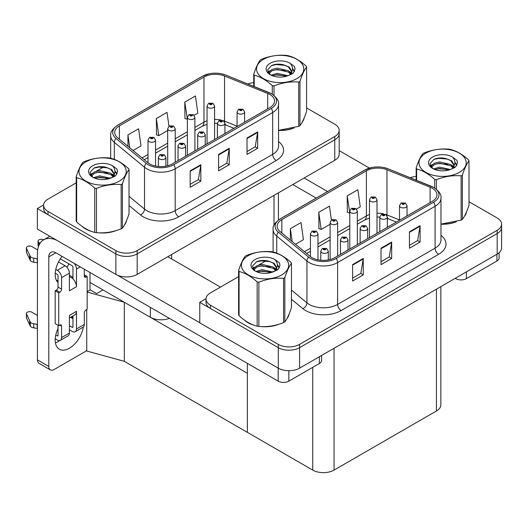 <?xml version="1.0" encoding="UTF-8"?>
<svg xmlns="http://www.w3.org/2000/svg" width="528" height="528" viewBox="0 0 528 528"><rect width="100%" height="100%" fill="white"/><g stroke="black" fill="none" stroke-linecap="round" stroke-linejoin="round"><path stroke-width="0.79" d="M169.376 318.331A15.074 8.699 180 0 1 150.322 317.262L89.998 282.434M339.181 130.37L339.181 154.163A15.074 8.699 0 0 1 334.765 160.314L137.174 274.395A15.074 8.699 0 0 1 115.863 274.395L37.349 229.066L37.349 208.553L115.863 253.882A15.074 8.699 0 0 0 137.174 253.882L334.765 139.808A15.074 8.699 0 0 0 339.181 133.65A15.074 8.699 0 0 1 334.765 139.808L137.174 253.882A15.074 8.699 0 0 1 115.863 253.882L48.008 214.705A15.074 8.699 0 0 1 43.593 208.553L43.593 205.273A15.074 8.699 0 0 0 48.008 211.424L115.863 250.602A15.074 8.699 0 0 0 137.174 250.602L334.765 136.521A15.074 8.699 0 0 0 339.181 130.37A15.074 8.699 0 0 0 334.765 124.219L306.583 107.95M43.606 204.943L37.349 208.553M87.16 291.707L90.281 289.898L96.677 293.588L103 289.938L96.677 293.588L89.998 289.733M124.318 361.317L124.318 302.247L247.375 373.296L247.375 432.359L124.318 361.317L86.731 351.021L86.731 309.507M87.16 292.07L124.318 302.247M238.61 276.619L210.428 292.895A15.074 8.699 0 0 0 206.012 299.046L206.012 302.326A15.074 8.699 0 0 0 210.428 308.477L278.282 347.655A15.074 8.699 0 0 0 299.594 347.655L497.185 233.574A15.074 8.699 0 0 0 501.6 227.423A15.074 8.699 0 0 1 497.185 233.574L299.594 347.655A15.074 8.699 0 0 1 278.282 347.655L199.769 302.326L199.769 322.839L278.282 368.161A15.074 8.699 0 0 0 299.594 368.161L497.185 254.087A15.074 8.699 0 0 0 501.6 247.936L501.6 224.143A15.074 8.699 0 0 0 497.185 217.991L469.003 201.722M206.026 298.716L199.769 302.326M440.854 286.612L440.854 404.837A15.074 8.699 180 0 1 436.438 410.989L334.052 470.098A15.074 8.699 180 0 1 312.741 470.098L247.375 432.359L247.375 363.363M81.979 226.281A24.116 13.919 0 0 0 85.562 228.921A24.116 13.919 0 0 0 91.991 231.574M269.828 94.479A16.078 9.28 180 0 1 274.534 101.039A16.078 9.28 180 0 1 269.828 107.606L172.346 163.885A16.078 9.28 180 0 1 147.807 162.644L117.612 137.742A16.078 9.28 180 0 1 114.708 132.422A16.078 9.28 180 0 1 119.414 125.855L203.966 77.042A16.078 9.28 180 0 1 224.552 76.006L267.683 93.436A16.078 9.28 180 0 1 269.828 94.479M271.247 93.654A18.084 10.441 0 0 0 268.831 92.486L225.707 75.055A18.084 10.441 0 0 0 221.364 73.762A18.084 10.441 0 0 0 209.306 73.762A18.084 10.441 0 0 0 202.541 76.223L117.995 125.037A18.084 10.441 0 0 0 115.969 138.409L146.164 163.31A18.084 10.441 0 0 0 173.765 164.703L271.247 108.425A18.084 10.441 0 0 0 271.247 93.654M190.179 170.854L190.179 187.268L200.838 181.111L200.838 164.703L190.179 170.854M190.179 184.351L198.389 179.612L200.792 165.251A4.019 2.323 -120 0 0 200.838 164.703M198.317 179.659L200.838 181.111M247.018 138.039L247.018 154.447L257.677 148.295L257.677 131.888L247.018 138.039M247.018 151.536L255.229 146.797L257.631 132.436A4.019 2.323 -120 0 0 257.677 131.888M255.156 146.843L257.677 148.295M218.599 154.447L218.599 170.854L229.258 164.703L229.258 148.295L218.599 154.447M218.599 167.944L226.809 163.205L229.211 148.843A4.019 2.323 -120 0 0 229.258 148.295M226.736 163.251L229.258 164.703M278.553 130.456A24.116 13.919 0 0 0 293.905 128.007M302.049 122.41A24.116 13.919 0 0 0 304.154 117.988M98.492 232.795A24.116 13.919 0 0 0 116.351 230.518M124.496 224.921A24.116 13.919 0 0 0 126.601 220.499M253.744 82.619A15.074 8.699 0 0 0 247.83 83.985M103.904 166.848L96.248 171.27M76.19 182.853L48.008 199.122A15.074 8.699 0 0 0 43.593 205.273M194.06 115.282L197.842 113.098L195.439 95.957L184.78 102.109L184.952 118.417M133.076 150.493L141.002 145.913L138.6 128.773L127.941 134.924L127.941 146.263M168.967 126.265L167.02 112.365L156.361 118.516L156.532 134.825M156.361 118.516L158.77 135.656L167.693 130.508M158.77 135.656L156.361 134.759M184.78 102.109L187.374 119.143M187.189 119.249L184.78 118.351M127.941 134.924L129.743 147.748M244.398 320.054A24.116 13.919 0 0 0 247.982 322.694A24.116 13.919 0 0 0 254.41 325.347M432.247 188.252A16.078 9.28 180 0 1 436.953 194.812A16.078 9.28 180 0 1 432.247 201.373L334.765 257.657A16.078 9.28 180 0 1 310.226 256.417L280.031 231.515A16.078 9.28 180 0 1 277.127 226.195A16.078 9.28 180 0 1 281.833 219.628L366.386 170.815A16.078 9.28 180 0 1 386.971 169.772L430.102 187.209A16.078 9.28 180 0 1 432.247 188.252M433.666 187.427A18.084 10.441 0 0 0 431.251 186.259L388.126 168.821A18.084 10.441 0 0 0 383.783 167.534A18.084 10.441 0 0 0 371.725 167.534A18.084 10.441 0 0 0 364.96 169.996L280.414 218.81A18.084 10.441 0 0 0 278.388 232.181L308.583 257.083A18.084 10.441 0 0 0 336.184 258.476L433.666 202.198A18.084 10.441 0 0 0 433.666 187.427M352.598 264.627L352.598 281.035L363.257 274.883L363.257 258.476L352.598 264.627M352.598 278.124L360.809 273.385L363.211 259.024A4.019 2.323 -120 0 0 363.257 258.476M360.736 273.431L363.257 274.883M409.438 231.812L409.438 248.219L420.097 242.068L420.097 225.661L409.438 231.812M409.438 245.309L417.648 240.57L420.05 226.202A4.019 2.323 -120 0 0 420.097 225.661M417.575 240.61L420.097 242.068M381.018 248.219L381.018 264.627L391.677 258.476L391.677 242.068L381.018 248.219M381.018 261.716L389.228 256.978L391.631 242.616A4.019 2.323 -120 0 0 391.677 242.068M389.156 257.024L391.677 258.476M440.972 224.228A24.116 13.919 0 0 0 456.324 221.78M464.468 216.183A24.116 13.919 0 0 0 466.574 211.761M260.911 326.568A24.116 13.919 0 0 0 278.771 324.291M286.915 318.694A24.116 13.919 0 0 0 289.021 314.272M206.012 299.046A15.074 8.699 0 0 0 210.428 305.197L278.282 344.375A15.074 8.699 0 0 0 299.594 344.375L497.185 230.294A15.074 8.699 0 0 0 501.6 224.143M416.163 176.385A15.074 8.699 0 0 0 410.249 177.751M266.323 260.621L258.667 265.043M356.479 209.055L360.261 206.87L357.859 189.724L347.2 195.881L347.371 212.19M295.495 244.266L303.422 239.686L301.019 222.545L290.36 228.697L290.36 240.035M331.386 220.037L329.439 206.131L318.78 212.289L318.952 228.598M318.78 212.289L321.189 229.429L330.112 224.281M321.189 229.429L318.78 228.532M347.2 195.881L349.793 212.916M349.609 213.022L347.2 212.124M290.36 228.697L292.162 241.514M155.549 166.056L155.549 140.092A3.769 2.178 180 0 1 153.219 142.098A3.769 2.178 180 0 1 149.114 141.629A3.769 2.178 180 0 1 148.012 140.092L149.51 137.471A2.515 1.511 57.8 0 1 150.85 137.551A1.254 0.726 0 0 0 150.889 138.554A1.254 0.726 0 0 0 152.665 138.554A1.254 0.726 0 0 0 152.665 137.524A1.254 0.726 0 0 0 150.929 137.504L152.282 138.039L151.424 138.244L151.437 137.821M150.929 137.504A2.515 1.386 -117.9 0 0 149.754 137.333A2.515 1.386 -117.9 0 0 149.642 137.405M151.411 138.237L150.85 137.551M151.424 138.244L151.411 137.841M165.884 166.162L165.884 157.417A3.769 2.178 180 0 1 163.555 159.43A3.769 2.178 180 0 1 159.449 158.961A3.769 2.178 180 0 1 158.347 157.417L159.852 154.803A2.515 1.511 57.8 0 1 161.192 154.882A1.254 0.726 0 0 0 161.225 155.879A1.254 0.726 0 0 0 163.007 155.879A1.254 0.726 0 0 0 163.007 154.856A1.254 0.726 0 0 0 161.264 154.836L162.617 155.371L161.759 155.575L161.192 154.882M161.779 155.582L161.779 155.153M161.264 154.836A2.515 1.386 -117.9 0 0 160.09 154.664A2.515 1.386 -117.9 0 0 159.984 154.737M161.746 155.562L161.746 155.173M317.968 259.829L317.968 233.858A3.769 2.178 180 0 1 315.638 235.871A3.769 2.178 180 0 1 311.533 235.402A3.769 2.178 180 0 1 310.431 233.858L311.929 231.244A2.515 1.511 57.8 0 1 313.269 231.317A1.254 0.726 0 0 0 313.309 232.32A1.254 0.726 0 0 0 315.084 232.32A1.254 0.726 0 0 0 315.084 231.297A1.254 0.726 0 0 0 313.348 231.277L314.701 231.812L313.843 232.016L313.269 231.317M313.856 232.023L313.856 231.594M313.348 231.277A2.515 1.386 -117.9 0 0 312.173 231.106A2.515 1.386 -117.9 0 0 312.061 231.178M313.83 232.003L313.83 231.614M328.304 259.928L328.304 251.189A3.769 2.178 180 0 1 325.974 253.202A3.769 2.178 180 0 1 321.869 252.727A3.769 2.178 180 0 1 320.767 251.189L322.271 248.576A2.515 1.511 57.8 0 1 323.611 248.648A1.254 0.726 0 0 0 323.644 249.652A1.254 0.726 0 0 0 325.426 249.652A1.254 0.726 0 0 0 325.426 248.629A1.254 0.726 0 0 0 323.684 248.609L325.037 249.143L324.179 249.348L324.199 248.926M323.684 248.609A2.515 1.386 -117.9 0 0 322.509 248.437A2.515 1.386 -117.9 0 0 322.403 248.51M324.166 249.335L323.611 248.648M324.179 249.348L324.166 248.945M347.985 250.021L347.985 239.831A3.769 2.178 180 0 1 345.655 241.837A3.769 2.178 180 0 1 341.55 241.369A3.769 2.178 180 0 1 340.448 239.831L341.953 237.217A2.515 1.511 57.8 0 1 343.292 237.29A1.254 0.726 0 0 0 343.325 238.293A1.254 0.726 0 0 0 345.101 238.293A1.254 0.726 0 0 0 345.101 237.263A1.254 0.726 0 0 0 343.365 237.244L344.718 237.778L343.86 237.983L343.292 237.29M343.365 237.244A2.515 1.386 -117.9 0 0 342.19 237.072A2.515 1.386 -117.9 0 0 342.085 237.145M343.847 237.976L343.847 237.58L343.86 237.983M367.666 238.663L367.666 228.466A3.769 2.178 180 0 1 365.336 230.479A3.769 2.178 180 0 1 361.231 230.003A3.769 2.178 180 0 1 360.129 228.466L361.634 225.852A2.515 1.511 57.8 0 1 362.974 225.925A1.254 0.726 0 0 0 363.007 226.928A1.254 0.726 0 0 0 364.782 226.928A1.254 0.726 0 0 0 364.782 225.905A1.254 0.726 0 0 0 363.046 225.878L364.399 226.413L363.541 226.618L362.974 225.925M363.554 226.631L363.554 226.202M363.046 225.878A2.515 1.386 -117.9 0 0 361.871 225.713A2.515 1.386 -117.9 0 0 361.766 225.786M363.541 226.618L363.528 226.222M387.347 227.297L387.347 217.107A3.769 2.178 180 0 1 385.018 219.113A3.769 2.178 180 0 1 380.912 218.645A3.769 2.178 180 0 1 379.81 217.107L381.315 214.487A2.515 1.511 57.8 0 1 382.648 214.566A1.254 0.726 0 0 0 382.688 215.563A1.254 0.726 0 0 0 384.463 215.563A1.254 0.726 0 0 0 384.463 214.54A1.254 0.726 0 0 0 382.727 214.52L384.08 215.054L383.222 215.259L383.236 214.837M382.727 214.52A2.515 1.386 -117.9 0 0 381.553 214.348A2.515 1.386 -117.9 0 0 381.44 214.421M383.209 215.246L382.648 214.566M383.222 215.259L383.209 214.856M407.029 215.939L407.029 205.742A3.769 2.178 180 0 1 404.699 207.748A3.769 2.178 180 0 1 400.594 207.28A3.769 2.178 180 0 1 399.491 205.742L400.99 203.128A2.515 1.511 57.8 0 1 402.329 203.201A1.254 0.726 0 0 0 402.369 204.204A1.254 0.726 0 0 0 404.144 204.204A1.254 0.726 0 0 0 404.144 203.181A1.254 0.726 0 0 0 402.409 203.155L403.762 203.689L402.904 203.894L402.329 203.201M402.917 203.907L402.917 203.478M402.409 203.155A2.515 1.386 -117.9 0 0 401.234 202.99A2.515 1.386 -117.9 0 0 401.122 203.056M402.89 203.887L402.89 203.498M185.566 156.255L185.566 146.058A3.769 2.178 180 0 1 183.236 148.064A3.769 2.178 180 0 1 179.131 147.596A3.769 2.178 180 0 1 178.028 146.058L179.533 143.444A2.515 1.511 57.8 0 1 180.873 143.517A1.254 0.726 0 0 0 180.906 144.52A1.254 0.726 0 0 0 182.681 144.52A1.254 0.726 0 0 0 182.681 143.491A1.254 0.726 0 0 0 180.946 143.471L182.299 144.005L181.441 144.21L180.873 143.517M181.454 144.223L181.454 143.794M180.946 143.471A2.515 1.386 -117.9 0 0 179.771 143.299A2.515 1.386 -117.9 0 0 179.665 143.372M181.441 144.21L181.427 143.807M205.247 144.89L205.247 134.693A3.769 2.178 180 0 1 202.917 136.706A3.769 2.178 180 0 1 198.812 136.231A3.769 2.178 180 0 1 197.71 134.693L199.214 132.079A2.515 1.511 57.8 0 1 200.554 132.152A1.254 0.726 0 0 0 200.587 133.155A1.254 0.726 0 0 0 202.363 133.155A1.254 0.726 0 0 0 202.363 132.132A1.254 0.726 0 0 0 200.627 132.112L201.98 132.647L201.122 132.851L201.135 132.429M200.627 132.112A2.515 1.386 -117.9 0 0 199.452 131.941A2.515 1.386 -117.9 0 0 199.34 132.013M201.109 132.838L200.554 132.152M201.122 132.851L201.109 132.449M224.928 133.525L224.928 123.334A3.769 2.178 180 0 1 222.598 125.341A3.769 2.178 180 0 1 218.493 124.872A3.769 2.178 180 0 1 217.391 123.334L218.896 120.714A2.515 1.511 57.8 0 1 220.229 120.793A1.254 0.726 0 0 0 220.268 121.796A1.254 0.726 0 0 0 222.044 121.796A1.254 0.726 0 0 0 222.044 120.767A1.254 0.726 0 0 0 220.308 120.747L221.661 121.282L220.803 121.486L220.229 120.793M220.816 121.493L220.816 121.07L220.803 121.486M220.308 120.747A2.515 1.386 -117.9 0 0 219.133 120.575A2.515 1.386 -117.9 0 0 219.021 120.648M244.609 122.166L244.609 111.969A3.769 2.178 180 0 1 242.279 113.982A3.769 2.178 180 0 1 238.174 113.507A3.769 2.178 180 0 1 237.072 111.969L238.57 109.355A2.515 1.511 57.8 0 1 239.91 109.428A1.254 0.726 0 0 0 239.95 110.431A1.254 0.726 0 0 0 241.725 110.431A1.254 0.726 0 0 0 241.725 109.408A1.254 0.726 0 0 0 239.989 109.382L241.342 109.916L240.484 110.121L239.91 109.428M240.497 110.134L240.497 109.705M239.989 109.382A2.515 1.386 -117.9 0 0 238.814 109.217A2.515 1.386 -117.9 0 0 238.702 109.283M240.484 110.121L240.471 109.725M175.223 162.221L175.223 128.726A3.769 2.178 180 0 1 172.9 130.739A3.769 2.178 180 0 1 168.795 130.264A3.769 2.178 180 0 1 167.693 128.726L169.191 126.113A2.515 1.511 57.8 0 1 170.531 126.185A1.254 0.726 0 0 0 170.57 127.189A1.254 0.726 0 0 0 172.346 127.189A1.254 0.726 0 0 0 172.346 126.166A1.254 0.726 0 0 0 170.61 126.139L171.811 126.469L171.105 126.878L171.118 126.463M170.61 126.139A2.515 1.386 -117.9 0 0 169.435 125.974A2.515 1.386 -117.9 0 0 169.323 126.04M171.085 126.872L170.531 126.185M171.105 126.878L171.085 126.482M194.905 150.856L194.905 117.361A3.769 2.178 180 0 1 192.581 119.374A3.769 2.178 180 0 1 188.476 118.899A3.769 2.178 180 0 1 187.374 117.361L188.872 114.748A2.515 1.511 57.8 0 1 190.212 114.82A1.254 0.726 0 0 0 190.252 115.823A1.254 0.726 0 0 0 192.027 115.823A1.254 0.726 0 0 0 192.027 114.8A1.254 0.726 0 0 0 190.291 114.781L191.644 115.315L190.786 115.52L190.212 114.82M190.799 115.526L190.799 115.097M190.291 114.781A2.515 1.386 -117.9 0 0 189.116 114.609A2.515 1.386 -117.9 0 0 189.004 114.682M190.766 115.507L190.766 115.117M214.586 139.498L214.586 106.003A3.769 2.178 180 0 1 212.263 108.009A3.769 2.178 180 0 1 208.157 107.54A3.769 2.178 180 0 1 207.055 106.003L208.553 103.389A2.515 1.511 57.8 0 1 209.893 103.462A1.254 0.726 0 0 0 209.933 104.465A1.254 0.726 0 0 0 211.708 104.465A1.254 0.726 0 0 0 211.708 103.435A1.254 0.726 0 0 0 209.972 103.415L211.174 103.745L210.467 104.155L210.481 103.739M209.972 103.415A2.515 1.386 -117.9 0 0 208.798 103.244A2.515 1.386 -117.9 0 0 208.685 103.316M210.448 104.148L209.893 103.462M210.467 104.155L210.448 103.752M337.643 255.994L337.643 222.499A3.769 2.178 180 0 1 335.32 224.506A3.769 2.178 180 0 1 331.214 224.037A3.769 2.178 180 0 1 330.112 222.499L331.61 219.886A2.515 1.511 57.8 0 1 332.95 219.958A1.254 0.726 0 0 0 332.99 220.961A1.254 0.726 0 0 0 334.765 220.961A1.254 0.726 0 0 0 334.765 219.932A1.254 0.726 0 0 0 333.029 219.912L334.382 220.447L333.524 220.651L332.95 219.958M333.538 220.664L333.538 220.235M333.029 219.912A2.515 1.386 -117.9 0 0 331.855 219.74A2.515 1.386 -117.9 0 0 331.742 219.813M333.505 220.645L333.505 220.249M357.324 244.629L357.324 211.134A3.769 2.178 180 0 1 355.001 213.147A3.769 2.178 180 0 1 350.896 212.672A3.769 2.178 180 0 1 349.793 211.134L351.292 208.52A2.515 1.511 57.8 0 1 352.631 208.593A1.254 0.726 0 0 0 352.671 209.596A1.254 0.726 0 0 0 354.446 209.596A1.254 0.726 0 0 0 354.446 208.573A1.254 0.726 0 0 0 352.711 208.547L354.064 209.088L353.206 209.293L352.631 208.593M353.219 209.299L353.219 208.87M352.711 208.547A2.515 1.386 -117.9 0 0 351.536 208.382A2.515 1.386 -117.9 0 0 351.424 208.454M353.206 209.293L353.186 208.89M377.005 233.264L377.005 199.775A3.769 2.178 180 0 1 374.682 201.782A3.769 2.178 180 0 1 370.577 201.313A3.769 2.178 180 0 1 369.475 199.775L370.973 197.155A2.515 1.511 57.8 0 1 372.313 197.234A1.254 0.726 0 0 0 372.352 198.238A1.254 0.726 0 0 0 374.128 198.238A1.254 0.726 0 0 0 374.128 197.208A1.254 0.726 0 0 0 372.392 197.188L373.745 197.723L372.887 197.927L372.9 197.505M372.392 197.188A2.515 1.386 -117.9 0 0 371.217 197.017A2.515 1.386 -117.9 0 0 371.105 197.089M372.867 197.921L372.313 197.234M372.887 197.927L372.867 197.525M466.382 271.867L466.382 278.639L496.934 260.997L496.934 254.232M369.428 168.102L339.181 150.638M327.571 191.525L304.141 177.995M499.145 252.694L499.145 257.921A7.537 4.349 180 0 1 496.934 260.997M466.382 278.639A7.537 4.349 180 0 1 455.73 278.639L455.73 278.025M292.776 184.556L316.206 198.086M455.195 278.329L455.73 278.639M59.75 340.547A20.097 11.603 -60 0 1 58.027 341.669A20.097 11.603 -60 0 1 55.427 342.89M83.325 327.023A20.097 11.603 -60 0 1 69.399 348.229A20.097 11.603 -60 0 1 59.347 349.226A20.097 11.603 -60 0 1 58.027 328.541M58.027 280.988L56.225 279.946M72.95 277.299L69.399 275.246M288.836 370.715L288.836 381.15L319.381 363.508L319.381 356.743M220.447 287.107L167.798 256.714M199.769 322.753L117.163 275.062M68.924 263.868A20.097 11.603 -60 0 1 66.931 267.274M72.224 316.331A20.097 11.603 -60 0 1 72.197 318.265M48.794 366.445A7.537 4.349 120 0 0 50.351 369.89L38.986 363.33A7.537 4.349 -60 0 1 37.422 359.878L48.794 366.445L48.794 256.918A10.045 5.801 60 0 1 50.873 252.318A10.045 5.801 60 0 1 55.895 252.813L278.177 381.15L278.177 368.102M56.998 240.405A30.142 17.404 -120 0 0 43.666 239.837A30.142 17.404 -120 0 0 37.422 253.638L37.422 359.878M50.351 369.89A7.537 4.349 120 0 0 54.12 369.521L84.671 351.879A7.537 4.349 120 0 0 86.731 350.216M58.027 282.599A20.097 11.603 -60 0 1 62.06 256.37M89.998 290.063L89.998 272.507M321.592 355.463L321.592 360.433A7.537 4.349 180 0 1 319.381 363.508M288.836 381.15A7.537 4.349 180 0 1 278.177 381.15M80.269 266.884L76.501 269.062L76.501 286.697A7.537 4.349 -120 0 0 72.95 278.85A7.537 4.349 -120 0 0 71.174 277.471A7.537 4.349 -120 0 0 69.399 276.797M55.222 338.818L57.314 340.025A6.026 3.478 -120 0 0 60.331 340.322A6.026 3.478 -120 0 0 61.578 337.564L69.399 333.049L69.399 315.414L76.501 311.309L76.501 328.951L84.315 324.436L84.315 312.952A2.515 1.452 -60 0 1 86.09 309.877L87.16 309.263L87.16 276.441L84.315 274.804M69.399 333.049A6.026 3.478 60 0 1 68.145 335.815L60.331 340.322M37.422 315.414L31.878 312.213A3.208 1.855 180 0 0 28.38 311.81A3.208 1.855 180 0 0 26.4 313.52L26.4 317.625A3.208 1.855 0 0 0 26.512 318.1L30.314 326.192A5.023 2.897 0 0 0 33.739 327.868L33.739 323.77L37.422 324.436M69.399 317.962L74.943 314.761A7.537 4.349 -120 0 0 76.501 311.309M72.95 315.909L72.95 326.898A1.003 0.581 60 0 1 72.739 327.36A1.003 0.581 60 0 1 72.237 327.307L72.95 326.898M69.399 325.67L72.237 327.307M84.315 324.436A6.026 3.478 60 0 1 83.068 327.195L75.253 331.709A6.026 3.478 -120 0 1 72.237 331.412L69.399 329.769M75.253 331.709A6.026 3.478 -120 0 0 76.501 328.951M65.135 265.775A6.026 3.478 60 0 1 69.399 273.161L61.578 277.675A6.026 3.478 -120 0 0 57.314 270.29L65.135 265.775L58.496 261.947M37.686 249.935L31.878 246.576A3.208 1.855 180 0 0 28.38 246.173A3.208 1.855 180 0 0 26.4 247.889L26.4 251.988A3.208 1.855 0 0 0 26.512 252.47L30.314 260.561A5.023 2.897 0 0 0 33.739 262.238L33.739 258.133L37.422 258.806M76.501 286.697L69.399 290.803L69.399 273.161M76.501 269.062A6.026 3.478 -120 0 0 74.237 263.406M40.154 243.157L38.98 242.477A3.208 1.855 180 0 1 38.042 241.164A3.208 1.855 180 0 1 42.082 239.375L43.956 239.666M72.95 278.85L72.95 267.01A1.003 0.581 60 0 0 72.237 265.775L60.278 258.872M58.027 325.261L58.027 335.511A1.003 0.581 60 0 1 57.823 335.973A1.003 0.581 60 0 1 57.314 335.927L58.027 335.511M55.222 273.181L57.314 274.395A1.003 0.581 60 0 1 58.027 275.623L58.027 287.107A2.515 1.452 -60 0 1 56.252 290.189L55.183 290.803L55.183 323.618L58.74 325.67L59.803 325.057A2.515 1.452 -60 0 1 61.063 324.931A2.515 1.452 -60 0 1 61.578 326.08L61.578 337.564M61.578 277.675L61.578 289.159A2.515 1.452 -60 0 1 59.803 292.235L58.74 292.855L55.183 290.803M55.77 269.399L57.314 270.29M37.422 262.904L37.085 258.608M37.085 262.713L33.739 262.238M33.739 258.133A5.023 2.897 0 0 1 30.314 256.456L26.512 248.365A3.208 1.855 180 0 1 26.4 247.889M30.314 256.456L30.314 260.561M29.641 255.116L29.641 259.222M72.95 318.694L70.534 317.302M87.16 276.441L86.09 277.061A2.515 1.452 -60 0 1 84.836 277.187A2.515 1.452 -60 0 1 84.315 276.032L84.315 269.221M58.74 292.855L58.74 325.67M37.422 328.541L37.085 324.245M55.77 335.029L57.314 335.927M37.085 328.343L33.739 327.868M38.042 241.164L38.042 245.269A3.208 1.855 0 0 0 38.584 246.299M33.739 323.77A5.023 2.897 0 0 1 30.314 322.087L26.512 314.002A3.208 1.855 180 0 1 26.4 313.52M30.314 322.087L30.314 326.192M29.641 320.753L29.641 324.852M303.323 119.896A23.866 13.781 180 0 1 303.065 120.443M291.509 128.687A23.866 13.781 180 0 1 279.345 130.337M288.189 316.18A23.866 13.781 180 0 1 287.932 316.727M276.382 324.971A23.866 13.781 180 0 1 264.211 326.621M251.44 324.172A23.866 13.781 180 0 1 248.153 322.588A23.866 13.781 180 0 1 245.989 321.156M125.77 222.407A23.866 13.781 180 0 1 125.512 222.955M113.962 231.198A23.866 13.781 180 0 1 101.792 232.848M89.021 230.399A23.866 13.781 180 0 1 85.734 228.815A23.866 13.781 180 0 1 83.569 227.383M465.742 213.668A23.866 13.781 180 0 1 465.485 214.216M453.935 222.46A23.866 13.781 180 0 1 441.764 224.11M263.465 59.341A23.615 13.636 -0 0 0 263.465 78.626A23.615 13.636 -0 0 0 296.861 78.626A23.615 13.636 -0 0 0 296.861 59.341A23.615 13.636 -0 0 0 263.465 59.341M278.553 130.343L298.709 126.344A27.133 15.662 -0 0 0 299.35 125.987A27.133 15.662 -0 0 0 299.963 125.618C302.161 122.866 304.372 118.114 306.583 111.355L306.583 67.082A27.133 15.662 -0 0 0 306.128 66.092C300.082 60.614 294.056 57.136 288.044 55.651A27.133 15.662 -0 0 0 286.321 55.387C278.058 54.681 269.821 55.955 261.617 59.209A27.133 15.662 -0 0 0 260.984 59.565A27.133 15.662 -0 0 0 260.363 59.935C258.146 62.72 255.941 67.478 253.744 74.197A27.133 15.662 -0 0 0 254.206 75.187L254.206 86.559M272.29 94.215L272.29 85.628C266.244 80.15 260.218 76.672 254.206 75.187M272.29 85.628A27.133 15.662 -0 0 0 274.006 85.892L274.006 95.456M298.709 126.344L298.709 82.071C290.506 81.358 282.275 82.632 274.006 85.892M298.709 82.071A27.133 15.662 -0 0 0 299.35 81.715A27.133 15.662 -0 0 0 299.963 81.345L299.963 125.618M287.978 75.735L277.193 73.346L271.075 75.154M286.473 76.223L277.193 74.653L272.448 75.755M290.928 73.451L288.288 70.726L277.193 68.138L272.045 69.419L269.069 71.96L268.679 73.339M290.506 74.105L288.288 72.026L277.193 69.439L272.045 70.726L268.917 73.597M289.496 75.227L291.258 72.785L291.647 71.069L289.337 67.076L283.034 64.647C278.738 63.769 274.916 64.073 271.57 65.558L267.524 69.967L270.244 74.686M291.04 74.547L291.647 72.098M291.614 71.577L288.288 66.818L283.338 64.706M270.237 63.254A14.038 8.105 -0 0 0 270.237 74.712A14.038 8.105 -0 0 0 287.786 75.788L293.258 73.135L295.106 68.983L294.472 66.508L289.872 63.129A14.038 8.105 -0 0 0 270.237 63.254M289.872 63.129C292.796 66.099 293.258 69.32 291.258 72.778M253.744 86.374L253.744 74.197M306.583 67.082C304.385 69.835 302.181 74.587 299.963 81.345M285.443 75.788L276.296 75.002L272.659 75.669M292.123 73.94L291.482 73.425M291.093 73.141L290.446 72.712M285.443 70.58L276.296 69.795L272.659 70.455M269.141 71.834L268.072 72.494M294.406 71.584L292.486 69.049M285.483 65.38L276.296 64.588L271.405 65.63M295.099 69.109L294.472 66.508M292.545 73.663L291.601 72.857M291.317 72.646L289.067 71.3M270.026 70.739L267.828 72.019M294.565 71.273L292.479 68.396M248.332 255.625A23.615 13.636 -0 0 0 248.332 274.903A23.615 13.636 -0 0 0 281.728 274.903A23.615 13.636 -0 0 0 281.728 255.625A23.615 13.636 -0 0 0 248.332 255.625M245.85 255.849A27.133 15.662 -0 0 0 245.23 256.219C243.012 259.004 240.808 263.756 238.61 270.481A27.133 15.662 -0 0 0 239.072 271.471L239.072 315.737C245.084 321.196 251.11 324.674 257.156 326.179A27.133 15.662 -0 0 0 258.872 326.443C267.069 327.162 275.306 325.888 283.576 322.621A27.133 15.662 -0 0 0 284.216 322.265A27.133 15.662 -0 0 0 284.83 321.895C287.027 319.15 289.238 314.391 291.449 307.633L291.449 263.366A27.133 15.662 -0 0 0 290.994 262.376C284.948 256.898 278.923 253.42 272.91 251.935A27.133 15.662 -0 0 0 271.187 251.671C262.924 250.958 254.687 252.232 246.484 255.493A27.133 15.662 -0 0 0 245.85 255.849M257.156 326.179L257.156 281.912C251.11 276.434 245.084 272.956 239.072 271.471M257.156 281.912A27.133 15.662 -0 0 0 258.872 282.176L258.872 326.443M283.576 322.621L283.576 278.355C275.372 277.636 267.142 278.909 258.872 282.176M283.576 278.355A27.133 15.662 -0 0 0 284.216 277.999A27.133 15.662 -0 0 0 284.83 277.629L284.83 321.895M238.61 270.481L238.61 314.747A27.133 15.662 -0 0 0 239.072 315.737M272.844 272.012L262.06 269.63L255.941 271.438M271.339 272.501L262.06 270.93L257.314 272.032M275.794 269.735L273.154 267.003L262.06 264.422L256.912 265.703L253.935 268.244L253.546 269.623M275.372 270.382L273.154 268.31L262.06 265.723L256.912 267.003L253.783 269.874M274.362 271.511L276.124 269.069L276.514 267.346L274.204 263.36L267.901 260.931C263.604 260.053 259.783 260.357 256.436 261.835L252.391 266.244L255.11 270.97M275.906 270.831L276.514 268.382M276.481 267.861L273.154 263.096L268.204 260.984M255.103 259.532A14.038 8.105 -0 0 0 255.103 270.996A14.038 8.105 -0 0 0 272.653 272.072L278.124 269.412L279.972 265.267L279.338 262.786L274.738 259.413A14.038 8.105 -0 0 0 255.103 259.532M274.738 259.413C277.662 262.383 278.124 265.597 276.124 269.062M291.449 263.366C289.252 266.112 287.047 270.871 284.83 277.629M270.31 272.072L261.162 271.286L257.525 271.946M276.989 270.217L276.349 269.702M275.959 269.425L275.312 268.996M270.31 266.858L261.162 266.079L257.525 266.739M254.008 268.112L252.938 268.772M279.272 267.861L277.352 265.333M270.349 261.657L261.162 260.865L256.271 261.914M279.965 265.393L279.338 262.786M277.411 269.947L276.467 269.141M276.184 268.93L273.933 267.584M254.892 267.023L252.694 268.297M279.431 267.551L277.345 264.68M85.912 161.852A23.615 13.636 -0 0 0 85.912 181.13A23.615 13.636 -0 0 0 119.308 181.13A23.615 13.636 -0 0 0 119.308 161.852A23.615 13.636 -0 0 0 85.912 161.852M83.431 162.076A27.133 15.662 -0 0 0 82.81 162.446C80.593 165.231 78.388 169.983 76.19 176.708A27.133 15.662 -0 0 0 76.652 177.698L76.652 221.965C82.665 227.423 88.691 230.901 94.736 232.406A27.133 15.662 -0 0 0 96.452 232.67C104.65 233.389 112.886 232.115 121.156 228.848A27.133 15.662 -0 0 0 121.796 228.492A27.133 15.662 -0 0 0 122.41 228.122C124.608 225.377 126.819 220.625 129.03 213.86L129.03 169.594A27.133 15.662 -0 0 0 128.575 168.604C122.529 163.126 116.503 159.647 110.491 158.162A27.133 15.662 -0 0 0 108.768 157.898C100.505 157.192 92.268 158.466 84.064 161.72A27.133 15.662 -0 0 0 83.431 162.076M94.736 232.406L94.736 188.14C88.691 182.662 82.665 179.183 76.652 177.698M94.736 188.14A27.133 15.662 -0 0 0 96.452 188.404L96.452 232.67M121.156 228.848L121.156 184.582C112.952 183.863 104.722 185.137 96.452 188.404M121.156 184.582A27.133 15.662 -0 0 0 121.796 184.226A27.133 15.662 -0 0 0 122.41 183.856L122.41 228.122M76.19 176.708L76.19 220.975A27.133 15.662 -0 0 0 76.652 221.965M110.425 178.246L99.64 175.857L93.522 177.665M108.92 178.735L99.64 177.157L94.895 178.259M113.375 175.963L110.735 173.23L99.64 170.65L94.492 171.93L91.516 174.471L91.126 175.85M112.952 176.609L110.735 174.537L99.64 171.95L94.492 173.23L91.364 176.101M111.943 177.738L113.705 175.296L114.094 173.573L111.784 169.587L105.481 167.158C101.185 166.28 97.363 166.584 94.017 168.062L89.971 172.478L92.69 177.197A14.038 8.105 -0 0 0 110.233 178.299L115.705 175.646L117.553 171.494L116.919 169.013L112.319 165.64A14.038 8.105 -0 0 0 92.684 165.759A14.038 8.105 -0 0 0 92.684 177.223M113.487 177.058L114.094 174.61M114.061 174.088L110.735 169.323L105.785 167.211M112.319 165.64C115.243 168.61 115.705 171.831 113.705 175.289M129.03 169.594C126.832 172.346 124.628 177.098 122.41 183.856M107.89 178.299L98.743 177.514L95.106 178.174M114.569 176.451L113.929 175.93M113.54 175.652L112.893 175.223M107.89 173.085L98.743 172.306L95.106 172.966M91.588 174.339L90.519 175.006M116.853 174.088L114.932 171.56M107.93 167.891L98.743 167.092L93.852 168.142M117.546 171.62L116.919 169.013M114.992 176.174L114.048 175.369M113.764 175.157L111.514 173.811M92.473 173.25L90.275 174.524M117.011 173.785L114.926 170.907M425.885 153.113A23.615 13.636 -0 0 0 425.885 172.392A23.615 13.636 -0 0 0 459.281 172.392A23.615 13.636 -0 0 0 459.281 153.113A23.615 13.636 -0 0 0 425.885 153.113M440.972 224.116L461.129 220.117A27.133 15.662 -0 0 0 461.769 219.754A27.133 15.662 -0 0 0 462.383 219.391C464.581 216.638 466.792 211.886 469.003 205.128L469.003 160.855A27.133 15.662 -0 0 0 468.547 159.865C462.502 154.387 456.476 150.909 450.463 149.424A27.133 15.662 -0 0 0 448.741 149.16C440.477 148.454 432.241 149.728 424.037 152.981A27.133 15.662 -0 0 0 423.403 153.338A27.133 15.662 -0 0 0 422.783 153.707C420.565 156.493 418.361 161.251 416.163 167.97A27.133 15.662 -0 0 0 416.625 168.96L416.625 180.332M434.709 187.988L434.709 179.401C428.663 173.923 422.638 170.445 416.625 168.96M434.709 179.401A27.133 15.662 -0 0 0 436.425 179.665L436.425 189.229M461.129 220.117L461.129 175.844C452.925 175.131 444.695 176.405 436.425 179.665M461.129 175.844A27.133 15.662 -0 0 0 461.769 175.487A27.133 15.662 -0 0 0 462.383 175.118L462.383 219.391M450.397 169.508L439.613 167.119L433.495 168.927M448.892 169.996L439.613 168.425L434.867 169.528M453.347 167.224L450.707 164.498L439.613 161.911L434.465 163.192L431.488 165.733L431.099 167.112M452.925 167.878L450.707 165.799L439.613 163.211L434.465 164.498L431.336 167.363M451.915 169L453.677 166.558L454.067 164.842L451.757 160.849L445.454 158.42C441.157 157.542 437.336 157.846 433.99 159.331L429.944 163.739L432.663 168.458M453.46 168.32L454.067 165.871M454.034 165.35L450.707 160.591L445.757 158.473M432.656 157.027A14.038 8.105 -0 0 0 432.656 168.485A14.038 8.105 -0 0 0 450.206 169.561L455.677 166.907L457.525 162.756L456.892 160.281L452.291 156.902A14.038 8.105 -0 0 0 432.656 157.027M452.291 156.902C455.215 159.872 455.677 163.093 453.677 166.551M416.163 180.147L416.163 167.97M469.003 160.855C466.805 163.607 464.6 168.359 462.383 175.118M447.863 169.561L438.715 168.775L435.079 169.435M454.542 167.713L453.902 167.198M453.512 166.914L452.866 166.485M447.863 164.347L438.715 163.568L435.079 164.228M431.561 165.607L430.492 166.267M456.826 165.356L454.905 162.822M447.902 159.152L438.715 158.354L433.825 159.403M457.519 162.881L456.892 160.281M454.964 167.435L454.021 166.63M453.737 166.419L451.486 165.073M432.445 164.512L430.247 165.785M456.984 165.046L454.898 162.169M150.322 317.262L150.322 307.329M115.863 274.395L115.863 250.602M334.765 160.314L334.765 136.521M137.174 274.395L137.174 250.602M274.019 225.251L274.019 195.386M171.633 258.925L171.633 254.496M278.282 368.161L278.282 344.375M299.594 368.161L299.594 344.375M497.185 254.087L497.185 230.294M436.438 410.989L436.438 289.159M334.052 470.098L334.052 348.269M312.741 470.098L312.741 367.343M278.553 141.563A25.12 14.5 180 0 1 276.223 160.519L178.741 216.797A5.023 2.897 60 0 1 175.19 210.646L272.666 154.367A20.097 11.603 0 0 0 278.553 146.164L278.553 104.32A20.097 11.603 180 0 1 272.666 112.523A5.023 2.897 -120 0 0 271.247 108.425M178.741 216.797A25.12 14.5 180 0 1 143.213 216.797A25.12 14.5 180 0 1 140.402 214.863L129.03 205.491M146.164 163.31A5.023 3.359 129.5 0 0 144.52 167.257L144.52 209.095A20.097 11.603 0 0 0 146.771 210.646A20.097 11.603 0 0 0 175.19 210.646L175.19 168.808A20.097 11.603 180 0 1 144.52 167.257L114.319 142.355A20.097 11.603 180 0 1 110.689 135.703L110.689 158.215M209.306 73.762L202.165 76.382A5.023 2.897 60 0 1 202.541 76.223M117.995 125.037A5.023 2.897 -120 0 0 117.612 125.202C112.372 128.99 110.062 132.488 110.689 135.703M115.969 138.409A5.023 3.359 129.5 0 0 114.319 142.355L114.319 159.39M173.765 164.703A5.023 2.897 60 0 1 175.19 168.808L272.666 112.523L272.666 154.367A5.023 2.897 60 0 0 276.223 160.519M105.976 179.362A25.12 14.5 180 0 1 106.491 177.949M48.008 211.424L48.008 214.705M114.319 174.141L114.319 176.603M110.689 177.547A20.097 11.603 0 0 0 110.715 178.16M129.03 196.33L144.52 209.095A5.023 3.359 -50.5 0 1 140.402 214.863M119.414 125.855L119.414 139.227M267.683 93.436L267.683 108.841M224.552 76.006L224.552 121.123A16.078 9.28 0 0 0 223.39 120.694M237.072 126.185L224.552 121.123A9.042 4.237 -68 0 0 224.591 121.968M221.239 120.094A16.078 9.28 0 0 0 214.586 119.46M207.055 120.773A16.078 9.28 0 0 0 203.966 122.166L194.905 127.393M203.966 77.042L203.966 122.166A9.042 5.221 60 0 1 202.092 126.304L194.905 130.456M187.374 131.743L175.223 138.758M167.693 143.108L155.549 150.117M148.012 154.473L142.065 157.905M233.963 128.311L226.354 125.235A9.042 4.237 -68 0 1 224.928 123.565M218.599 154.968L229.211 148.843M247.018 138.56L257.631 132.436M190.179 171.376L200.792 165.251M440.972 235.336A25.12 14.5 180 0 1 438.643 254.291L341.161 310.57A5.023 2.897 60 0 1 337.61 304.418L435.085 248.14A20.097 11.603 0 0 0 440.972 239.936L440.972 198.092A20.097 11.603 180 0 1 435.085 206.296A5.023 2.897 -120 0 0 433.666 202.198M341.161 310.57A25.12 14.5 180 0 1 305.633 310.57A25.12 14.5 180 0 1 302.821 308.636L291.449 299.264M308.583 257.083A5.023 3.359 129.5 0 0 306.94 261.03L306.94 302.867A20.097 11.603 0 0 0 309.19 304.418A20.097 11.603 0 0 0 337.61 304.418L337.61 262.574A20.097 11.603 180 0 1 306.94 261.03L276.738 236.128A20.097 11.603 180 0 1 273.108 229.475L273.108 251.988M371.725 167.534L364.584 170.155A5.023 2.897 60 0 1 364.96 169.996M280.414 218.81A5.023 2.897 -120 0 0 280.031 218.968C274.791 222.763 272.481 226.261 273.108 229.475M278.388 232.181A5.023 3.359 129.5 0 0 276.738 236.128L276.738 253.156M336.184 258.476A5.023 2.897 60 0 1 337.61 262.574L435.085 206.296L435.085 248.14A5.023 2.897 60 0 0 438.643 254.291M268.396 273.134A25.12 14.5 180 0 1 268.91 271.722M210.428 305.197L210.428 308.477M276.738 267.914L276.738 270.376M273.108 271.313A20.097 11.603 0 0 0 273.134 271.933M291.449 290.103L306.94 302.867A5.023 3.359 -50.5 0 1 302.821 308.636M281.833 219.628L281.833 233M430.102 187.209L430.102 202.613M386.971 169.772L386.971 214.896A16.078 9.28 0 0 0 385.81 214.467M399.491 219.958L386.971 214.896A9.042 4.237 -68 0 0 387.011 215.741M383.658 213.866A16.078 9.28 0 0 0 377.005 213.226M369.475 214.546A16.078 9.28 0 0 0 366.386 215.939L357.324 221.166M366.386 170.815L366.386 215.939A9.042 5.221 60 0 1 364.511 220.077L357.324 224.228M349.793 225.515L337.643 232.531M330.112 236.881L317.968 243.89M310.431 248.246L304.484 251.678M396.383 222.083L388.773 219.008A9.042 4.237 -68 0 1 387.347 217.338M381.018 248.741L391.631 242.616M409.438 232.333L420.05 226.202M352.598 265.148L363.211 259.024M55.895 252.813L48.794 256.918M38.98 245.302L38.98 242.477M61.578 289.159L58.027 287.107M26.512 248.365L26.512 252.47M86.09 277.061L84.315 276.032M59.803 292.235L56.252 290.189M61.578 326.08L59.803 325.057M26.512 314.002L26.512 318.1M278.434 220.004L278.434 192.839M278.553 104.32C279.233 101.198 276.923 97.693 271.63 93.819L225.859 75.101L221.364 73.762M202.165 76.382L117.612 125.202M226.354 125.235L224.928 124.714M217.391 137.881L217.391 123.334L214.586 123.275M207.055 124.324L202.092 126.304M187.374 134.805L175.223 141.814M167.693 146.164L155.549 153.179M148.012 157.529L144.243 159.7M440.972 198.092C441.652 194.971 439.342 191.466 434.049 187.592L388.278 168.874L383.783 167.534M364.584 170.155L280.031 218.968M388.773 219.008L387.347 218.486M379.81 231.647L379.81 217.107L377.005 217.048M369.475 218.09L364.511 220.077M349.793 228.578L337.643 235.587M330.112 239.936L317.968 246.952M310.431 251.302L306.662 253.473M155.549 140.092L153.919 137.399L149.754 137.333M148.012 162.802L148.012 140.092M165.884 157.417L164.261 154.73L160.09 154.664M158.347 166.478L158.347 157.417M317.968 233.858L316.345 231.172L312.173 231.106M310.431 256.575L310.431 233.858M328.304 251.189L326.68 248.503L322.509 248.437M320.767 260.251L320.767 251.189M347.985 239.831L346.361 237.138L342.19 237.072M340.448 254.377L340.448 239.831M367.666 228.466L366.043 225.779L361.871 225.713M360.129 243.012L360.129 228.466M387.347 217.107L385.724 214.414L381.553 214.348M407.029 205.742L405.405 203.056L401.234 202.99M399.491 220.288L399.491 205.742M185.566 146.058L183.942 143.372L179.771 143.299M178.028 160.604L178.028 146.058M205.247 134.693L203.623 132.007L199.452 131.941M197.71 149.239L197.71 134.693M224.928 123.334L223.304 120.641L219.133 120.575M244.609 111.969L242.986 109.283L238.814 109.217M237.072 126.515L237.072 111.969M175.223 128.726L173.6 126.04L169.435 125.974M167.693 165.752L167.693 128.726M194.905 117.361L193.281 114.675L189.116 114.609M187.374 155.206L187.374 117.361M214.586 106.003L212.962 103.31L208.798 103.244M207.055 143.847L207.055 106.003M337.643 222.499L336.019 219.813L331.855 219.74M330.112 259.525L330.112 222.499M357.324 211.134L355.7 208.448L351.536 208.382M349.793 248.978L349.793 211.134M377.005 199.775L375.382 197.083L371.217 197.017M369.475 237.62L369.475 199.775M43.666 239.837L49.837 236.273"/></g></svg>
